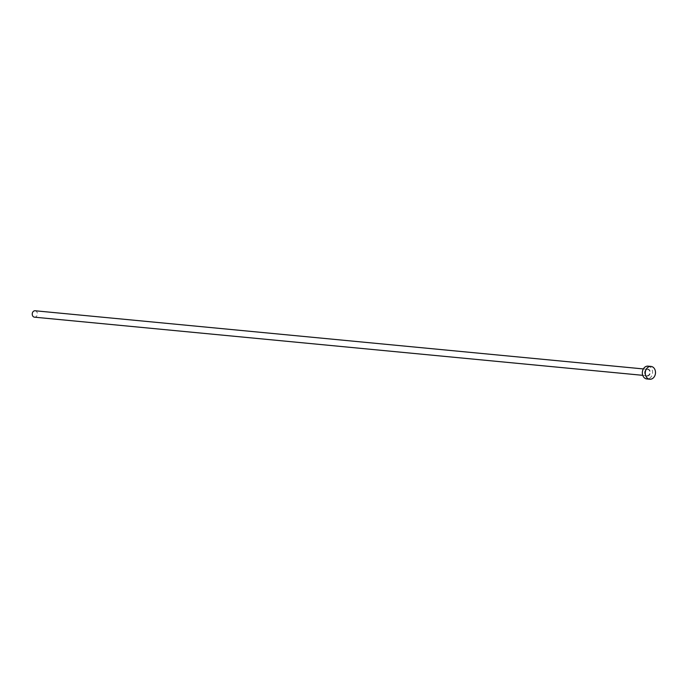 <?xml version="1.0" encoding="UTF-8"?>
<svg xmlns="http://www.w3.org/2000/svg" width="690" height="690" viewBox="0 0 690 690"><rect width="100%" height="100%" fill="white"/><g stroke="black" fill="none" stroke-linecap="round" stroke-linejoin="round"><path stroke-width="0.52" stroke-dasharray="3.45 2.59" d="M35.112 310.767A3.217 2.553 -84.5 0 1 37.372 313.89A3.217 2.553 -84.5 0 1 35.018 317.159A3.217 2.553 -84.5 0 1 34.5 317.176M648.074 366.149A6.434 5.115 -84.5 0 1 652.585 372.384A6.434 5.115 -84.5 0 1 647.884 378.922A6.434 5.115 -84.5 0 1 646.849 378.957M647.694 376.05A3.536 2.812 95.5 0 0 650.265 372.1A3.536 2.812 95.5 0 0 647.229 369.047A3.536 2.812 95.5 0 0 644.65 372.997A3.536 2.812 95.5 0 0 647.694 376.05M647.056 369.348A3.217 2.553 -84.5 0 1 647.574 369.331A3.217 2.553 -84.5 0 1 649.825 372.445A3.217 2.553 -84.5 0 1 647.479 375.714A3.217 2.553 -84.5 0 1 646.961 375.731A3.217 2.553 -84.5 0 1 644.702 372.609A3.217 2.553 -84.5 0 1 647.056 369.348M642.744 375.326L646.961 375.731C643.943 374.17 643.986 372.039 647.082 369.34L643.356 368.926"/><path stroke-width="1.03" d="M642.744 375.326L34.5 317.176A3.217 2.553 -84.5 0 1 32.24 314.054A3.217 2.553 -84.5 0 1 34.595 310.785A3.217 2.553 -84.5 0 1 35.112 310.767L643.356 368.926M649.764 379.233L646.849 378.957A6.434 5.115 -84.5 0 1 642.338 372.712A6.434 5.115 -84.5 0 1 647.039 366.174A6.434 5.115 -84.5 0 1 648.074 366.149L650.989 366.425A6.434 5.115 -84.5 0 1 655.5 372.66A6.434 5.115 -84.5 0 1 650.799 379.198A6.434 5.115 -84.5 0 1 649.764 379.233A6.434 5.115 -84.5 0 1 645.254 372.988A6.434 5.115 -84.5 0 1 649.954 366.459A6.434 5.115 -84.5 0 1 650.989 366.425"/></g></svg>

